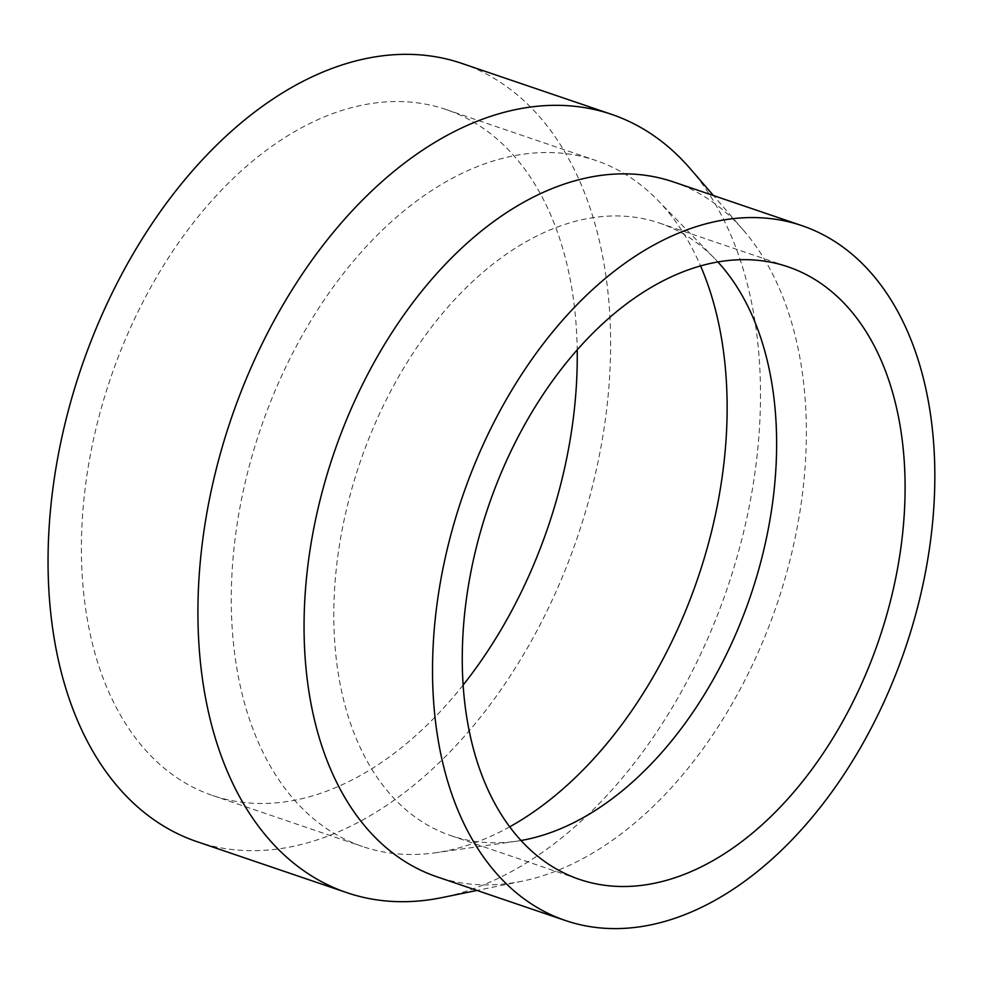 <?xml version="1.0" encoding="UTF-8"?>
<svg xmlns="http://www.w3.org/2000/svg" width="983" height="983" viewBox="0 0 983 983"><rect width="100%" height="100%" fill="white"/><g stroke="black" fill="none" stroke-linecap="round" stroke-linejoin="round"><path stroke-width="0.74" stroke-dasharray="4.92 3.69" d="M690.066 168.498A411.054 262.129 -71.2 0 1 677.422 698.716A411.054 262.129 -71.2 0 1 441.969 897.602M461.752 63.379A411.054 262.129 -71.2 0 1 527.539 647.711A411.054 262.129 -71.2 0 1 196.919 841.645M673.441 181.929A367.003 234.04 -71.2 0 1 743.48 230.255A367.003 234.04 -71.2 0 1 732.188 703.668A367.003 234.04 -71.2 0 1 521.961 881.235A367.003 234.04 -71.2 0 1 436.993 876.824M521.015 840.502A323.554 206.332 -71.2 0 1 516.186 841.264A323.554 206.332 -71.2 0 1 450.988 835.685A323.554 206.332 -71.2 0 1 399.209 375.715A323.554 206.332 -71.2 0 1 659.446 223.067A323.554 206.332 -71.2 0 1 714.518 258.406A323.554 206.332 -71.2 0 1 717.885 261.957M509.71 826.814A362.309 231.042 -71.2 0 1 435.494 852.765A362.309 231.042 -71.2 0 1 362.494 846.51A362.309 231.042 -71.2 0 1 304.509 331.455A362.309 231.042 -71.2 0 1 595.931 160.512A362.309 231.042 -71.2 0 1 657.59 200.077A362.309 231.042 -71.2 0 1 700.572 265.914M463.153 685.04A362.309 231.042 -71.2 0 1 212.623 795.505A362.309 231.042 -71.2 0 1 154.638 280.45A362.309 231.042 -71.2 0 1 446.049 109.518A362.309 231.042 -71.2 0 1 577.205 349.862M743.48 230.255L713.461 195.543M450.988 835.685L579.454 879.392M516.186 841.264L435.494 852.765M212.623 795.505L362.494 846.51M446.049 109.518L595.931 160.512M714.518 258.406L657.59 200.077M659.446 223.067L787.911 266.786M521.961 881.235L477.013 890.438"/><path stroke-width="1.47" d="M477.013 890.438L441.969 897.602A411.054 262.129 -71.2 0 1 346.802 892.65A411.054 262.129 -71.2 0 1 281.003 308.306A411.054 262.129 -71.2 0 1 611.623 114.372A411.054 262.129 -71.2 0 1 690.066 168.498L713.461 195.543M346.802 892.65L196.919 841.645A411.054 262.129 -71.2 0 1 131.132 257.313A411.054 262.129 -71.2 0 1 461.752 63.379L611.623 114.372M565.458 920.53L436.993 876.824A367.003 234.04 -71.2 0 1 378.246 355.084A367.003 234.04 -71.2 0 1 673.441 181.929L801.907 225.648A367.003 234.04 -71.2 0 1 860.653 747.375A367.003 234.04 -71.2 0 1 565.458 920.53A367.003 234.04 -71.2 0 1 506.712 398.803A367.003 234.04 -71.2 0 1 801.907 225.648M717.885 261.957A323.554 206.332 -71.2 0 1 711.237 683.025A323.554 206.332 -71.2 0 1 521.015 840.502M839.703 726.744A323.554 206.332 -71.2 0 1 579.454 879.392A323.554 206.332 -71.2 0 1 527.662 419.434A323.554 206.332 -71.2 0 1 787.911 266.786A323.554 206.332 -71.2 0 1 839.703 726.744M700.572 265.914A362.309 231.042 -71.2 0 1 653.916 675.567A362.309 231.042 -71.2 0 1 509.71 826.814M577.205 349.862A362.309 231.042 -71.2 0 1 504.046 624.574A362.309 231.042 -71.2 0 1 463.153 685.04"/></g></svg>
